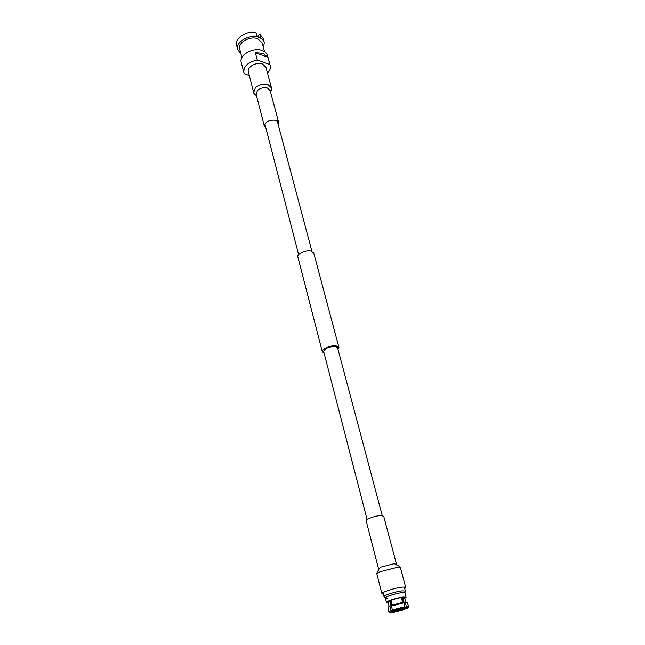 <?xml version="1.0" encoding="UTF-8"?>
<svg xmlns="http://www.w3.org/2000/svg" width="645" height="645" viewBox="0 0 645 645"><rect width="100%" height="100%" fill="white"/><g stroke="black" fill="none" stroke-linecap="round" stroke-linejoin="round"><path stroke-width="0.97" d="M338.028 349.469L338.915 347.405L336.077 345.849C330.82 345.011 321.25 349.139 322.307 351.767L324.088 353.129M338.915 347.405L313.688 252.872L310.858 250.897C305.73 249.623 296.716 253.904 297.877 257.024L322.307 351.767M382.243 515.589L337.577 347.768L335.198 346.462C328.7 346.663 324.846 348.316 323.653 351.42L367.118 519.556M402.746 597.415L404.044 602.293L406.527 602.212M405.294 591.199L404.915 592.957M382.993 592.674L384.041 596.754C383.235 595.553 395.893 591.441 402.214 590.868L405.342 591.054L404.842 592.828L401.996 592.682C395.893 593.247 383.775 597.286 385.42 598.189L387.04 598.415M384.041 596.754L385.355 598.125M405.342 591.054L404.278 587.079M392.999 610.501L393.136 611.017L391.749 611.992L393.281 612.169L393.071 611.379M390.402 600.487L391.668 605.373M403.27 608.195L394.514 610.468L393.144 610.638L392.386 609.904L404.939 606.647L404.608 607.663L403.27 608.195M393.281 612.169L389.999 612.621L391.765 611.186L393.136 611.017M393.055 612.258L403.351 609.751L403.141 608.961M394.482 611.202L394.692 611.992M406.019 607.493L407.995 607.904L404.729 609.202L406.165 608.211L404.681 608.025L406.019 607.493L406.35 606.477L408.591 606.711L408.027 607.84M408.591 606.711L407.414 602.753L405.334 602.664L406.35 606.477M405.334 602.664L404.584 602.083M403.173 602.245L403.923 602.825L391.386 606.074L391.733 605.212L403.173 602.245L401.891 597.496M402.601 602.333L401.343 597.568M404.939 606.647L403.923 602.825M391.386 606.074L392.386 609.904M391.015 600.245L392.257 605.018M389.935 612.589L388.895 611.879L390.999 610.452L391.765 611.186M388.492 606.945L390.91 605.703L389.644 600.809M390.362 605.768L387.919 608.074L388.895 611.879M390.999 610.452L390.015 606.631M403.351 609.751L404.842 609.186M404.52 608.412L404.729 609.202M404.608 607.663L393.144 610.638M393.377 612.516L404.689 609.581M397.215 609.944L400.319 609.138M399.908 608.88L397.465 609.517M400.763 608.678L400.037 608.848M396.683 609.751L397.433 609.856M400.11 608.832L400.577 608.864L400.11 609.162M404.746 598.383L406.068 597.27L404.907 592.932L401.996 592.682C396.199 593.215 384.605 596.98 385.339 598.068L386.46 602.414L388.153 602.736M406.068 597.27L403.157 597.044C397.352 597.609 385.734 601.35 386.46 602.414M405.721 602.043L404.56 597.665L402.085 597.48C397.175 597.955 387.355 601.124 387.968 602.019L389.104 606.405M396.127 609.92L401.327 608.558M392.345 611.412L393.732 611.307C398.392 610.549 402.262 609.444 405.35 607.993M263.523 47.843L264.281 42.562C263.611 40.264 261.878 38.563 259.088 37.45C250.01 33.508 235.135 41.998 237.683 49.536L236.594 45.279C234.328 38.386 246.648 30.226 255.968 32.597L256.92 36.16L260.636 37.571L259.677 34.024L257.573 36.313M267.852 57.276L255.356 52.688L263.144 53.39L267.852 57.276L269.82 64.532L257.291 60.009C247.97 62.105 243.471 66.266 243.81 72.49L244.318 73.804L249.309 75.521M257.291 60.009L255.356 52.688M264.547 51.656L262.257 43.142L257.847 38.805C250.155 35.475 237.57 42.659 239.73 49.052L241.907 57.59M237.683 49.536L240.932 53.769M267.498 73.127C269.908 70.652 270.811 68.128 270.207 65.564L267.481 55.502C266.828 53.277 265.135 51.632 262.394 50.568C253.461 46.787 238.771 55.083 241.246 62.388L243.81 72.49M270.207 65.564L269.82 64.532M259.677 34.024L263.128 38.321L264.281 42.562M383.388 594.222L381.953 593.771C381.042 592.4 395.151 587.797 402.206 587.184C404.407 586.966 405.584 587.087 405.753 587.531L404.697 588.643M380.969 515.557L383.702 516.226L396.498 564.19L393.781 563.786L381.002 567.084L378.559 568.898L366.158 520.829C365.36 519.29 375.656 515.605 380.969 515.557M253.67 92.533L248.365 71.869C246.729 67.048 256.549 61.549 262.515 64L265.925 67.265L271.448 87.873L268.022 84.689C263.305 83.528 259.072 84.576 255.331 87.825L253.67 92.533C253.203 92.799 254.154 93.904 256.541 95.863M265.974 128.347L264.426 126.444C265.264 121.72 269.126 119.672 276.004 120.292L278.729 122.695L278.317 125.106M378.559 568.898C379.728 569.995 376.664 571.083 376.906 574.098C376.817 573.534 377.889 572.76 380.115 571.76L396.941 567.415C399.126 567.245 400.311 567.407 400.489 567.906C399.465 565.085 396.03 565.85 396.498 564.19M264.426 126.444L256.121 94.259L257.444 90.542C260.395 87.986 263.724 87.164 267.449 88.067L270.158 90.558M311.874 251.195L277.173 120.8M298.635 254.662L264.853 124.025M388.524 606.88L387.976 607.856M406.455 602.172L407.414 602.753M405.753 587.531L400.489 567.906M381.953 593.771L376.906 574.098M270.586 92.179C271.739 89.075 272.029 87.639 271.448 87.873M278.729 122.695L270.158 90.574"/></g></svg>
